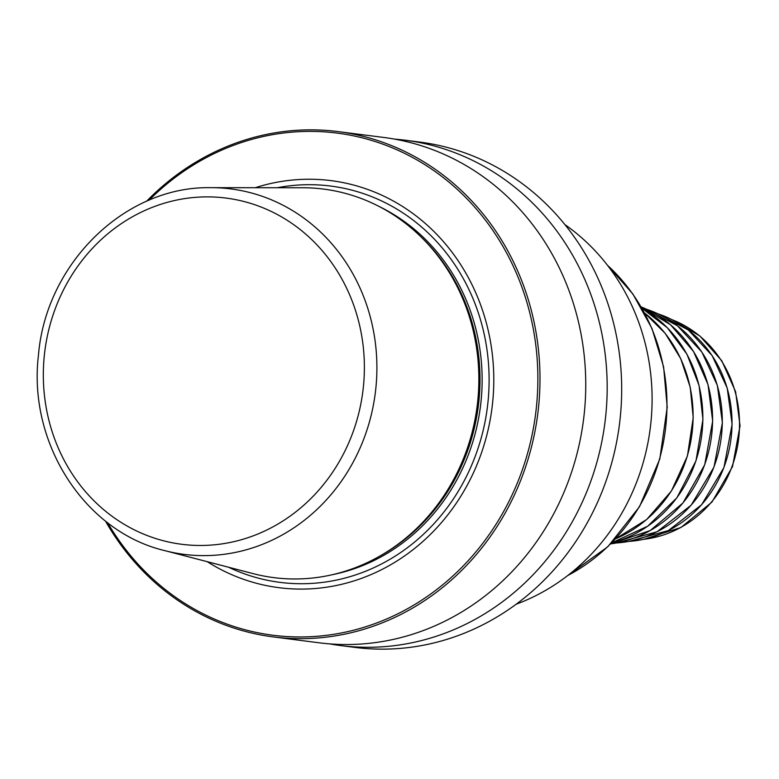 <?xml version="1.0" encoding="UTF-8"?>
<svg xmlns="http://www.w3.org/2000/svg" width="779" height="779" viewBox="0 0 779 779"><rect width="100%" height="100%" fill="white"/><g stroke="black" fill="none" stroke-linecap="round" stroke-linejoin="round"><path stroke-width="1.17" d="M146.54 201.303A254.733 233.953 97.3 0 1 308.796 129.859A254.733 233.953 -82.7 0 1 338.135 131.602A254.733 233.953 -82.7 0 1 539.321 398.137A254.733 233.953 -82.7 0 1 302.583 638.653A254.733 233.953 97.3 0 1 273.244 636.91A254.733 233.953 97.3 0 1 105.477 521.054M338.135 131.602L383.891 137.474A254.733 233.953 97.3 0 1 585.078 404.009A254.733 233.953 97.3 0 1 348.34 644.525A254.733 233.953 97.3 0 1 319.001 642.782L273.244 636.91M394.573 139.12A254.733 233.953 97.3 0 1 405.323 140.23A254.733 233.953 97.3 0 1 606.51 406.765A254.733 233.953 97.3 0 1 369.772 647.281A254.733 233.953 97.3 0 1 340.433 645.538A254.733 233.953 97.3 0 1 329.751 643.892M405.323 140.23L419.832 142.09A254.733 233.953 97.3 0 1 621.009 408.624A254.733 233.953 97.3 0 1 384.281 649.141A254.733 233.953 97.3 0 1 354.942 647.398L340.433 645.538M107.609 522.709A253.107 232.473 97.3 0 0 301.97 636.949A253.107 232.473 -82.7 0 0 537.851 382.09A253.107 232.473 -82.7 0 0 308.143 131.388A253.107 232.473 97.3 0 0 149.023 200.242M255.298 187.7A205.189 188.46 97.3 0 1 307.559 179.248A205.189 188.46 -82.7 0 1 493.779 382.479A205.189 188.46 -82.7 0 1 302.554 589.09A205.189 188.46 97.3 0 1 207.263 561.688M390.191 549.701A195.86 179.891 -82.7 0 0 429.248 245.531L430.407 246.826A194.409 178.557 -82.7 0 1 391.633 548.737L390.191 549.701A195.86 179.891 -82.7 0 1 296.322 578.963A195.86 179.891 97.3 0 1 253.175 573.636L164.642 550.597A184.214 169.189 97.3 0 0 205.218 555.612A184.214 169.189 -82.7 0 0 376.88 370.96A184.214 169.189 -82.7 0 0 211.255 187.661A184.214 169.189 -82.7 0 0 209.717 187.671C124.494 186.463 45.864 263.847 38.453 355.224C27.82 443.124 84.599 531.59 164.642 550.597M429.248 245.531A195.86 179.891 -82.7 0 0 302.739 187.749L209.697 187.671M516.175 604.212A212.278 194.964 -82.7 0 0 652.081 401.915A212.278 194.964 97.3 0 0 564.921 224.615M277.353 187.72A199.775 183.484 97.3 0 1 307.793 184.701A199.775 183.484 -82.7 0 1 489.095 382.567A199.775 183.484 -82.7 0 1 302.914 583.724A199.775 183.484 97.3 0 1 228.617 567.248M332.477 574.668A194.244 178.401 -82.7 0 0 480.419 406.696A194.244 178.401 -82.7 0 0 379.724 206.786M379.451 556.303A194.244 178.401 -82.7 0 0 420.533 236.427M201.722 545.466A174.515 160.289 97.3 0 1 43.342 372.615A174.515 160.289 97.3 0 1 205.977 196.883A174.515 160.289 -82.7 0 1 364.368 369.733A174.515 160.289 -82.7 0 1 201.722 545.466M607.532 265.357A185.996 170.825 97.3 0 1 666.951 407.144A185.996 170.825 -82.7 0 1 567.696 575.564M644.574 312.983A129.382 118.836 97.3 0 1 693.096 417.661A129.382 118.836 97.3 0 1 615.566 538.844M641.935 308.221A126.159 115.876 97.3 0 1 702.843 419.316A126.159 115.876 -82.7 0 1 611.817 542.788M641.175 306.897A122.936 112.916 97.3 0 1 712.571 420.972A122.936 112.916 -82.7 0 1 610.736 543.869L650.163 530.577L682.92 503.02L704.703 464.829L712.678 421.001L708.014 384.573L693.544 351.514L670.573 324.814L641.175 306.897M646.463 309.214A119.713 109.956 97.3 0 1 722.289 422.627A119.713 109.956 -82.7 0 1 616.452 542.963L656.979 531.804L691.119 505.22L714.012 467.03L722.396 422.656L717.371 385.459L701.86 352.05L677.418 325.758L646.453 309.214M658.08 313.879A116.49 106.996 97.3 0 1 732.017 424.282A116.49 106.996 -82.7 0 1 628.857 541.395L668.353 530.577L701.636 504.724L723.944 467.536L732.124 424.312L727.216 388.069L712.094 355.536L688.246 329.945L658.07 313.869M672.034 319.692A113.5 104.25 97.3 0 1 739.514 425.626A113.5 104.25 -82.7 0 1 643.834 539.292M607.24 264.977L632.899 294.014L651.984 328.534L663.611 366.88L667.214 407.213L659.823 458.928L639.501 506.691L607.834 546.722L567.316 575.856M644.535 312.905L665.198 333.373L680.719 358.632L690.243 387.28L693.222 417.69L687.419 455.997L671.44 490.965L646.745 519.447L615.507 538.902M641.925 308.202L667.408 327.803L686.942 354.211L699.084 385.498L702.95 419.345L695.978 460.837L676.873 497.82L647.729 526.195L611.797 542.797M671.917 319.633L699.912 336.022L721.812 360.823L735.6 391.701L740.05 425.772L732.523 466.611L711.918 502.114L680.943 527.5L643.707 539.321"/></g></svg>
